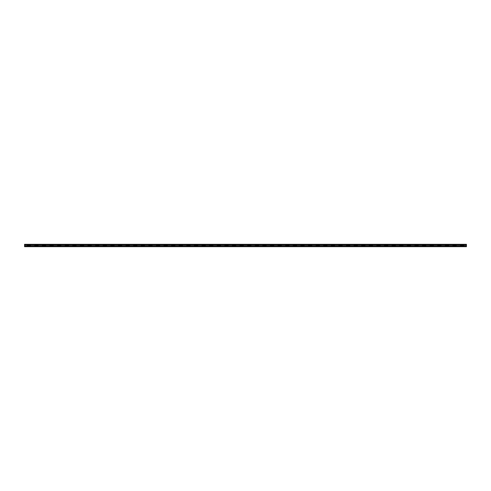 <?xml version="1.0" encoding="UTF-8"?>
<svg xmlns="http://www.w3.org/2000/svg" width="491" height="491" viewBox="0 0 491 491"><rect width="100%" height="100%" fill="white"/><g stroke="black" fill="none" stroke-linecap="round" stroke-linejoin="round"><path stroke-width="0.74" d="M24.55 245.93L24.55 244.309L466.45 244.309L466.45 246.691L24.55 246.691L24.55 245.93L30.491 246.022L27.165 246.022M34.769 244.978L38.089 244.978L34.769 244.978L34.769 246.022L38.089 246.022L34.769 246.022M38.089 244.978L38.089 246.022M42.367 244.978L45.694 244.978L42.367 244.978L42.367 246.022L45.694 246.022L42.367 246.022M45.694 244.978L45.694 246.022M49.972 244.978L53.298 244.978L49.972 244.978L49.972 246.022L53.298 246.022L49.972 246.022M53.298 244.978L53.298 246.022M57.576 244.978L60.902 244.978L57.576 244.978L57.576 246.022L60.902 246.022L57.576 246.022M60.902 244.978L60.902 246.022M65.174 244.978L68.501 244.978L65.174 244.978L65.174 246.022L68.501 246.022L65.174 246.022M68.501 244.978L68.501 246.022M72.778 244.978L76.105 244.978L72.778 244.978L72.778 246.022L76.105 246.022L72.778 246.022M76.105 244.978L76.105 246.022M80.383 244.978L83.709 244.978L80.383 244.978L80.383 246.022L83.709 246.022L80.383 246.022M83.709 244.978L83.709 246.022M87.981 244.978L91.308 244.978L87.981 244.978L87.981 246.022L91.308 246.022L87.981 246.022M91.308 244.978L91.308 246.022M95.585 244.978L98.912 244.978L95.585 244.978L95.585 246.022L98.912 246.022L95.585 246.022M98.912 244.978L98.912 246.022M103.19 244.978L106.516 244.978L103.19 244.978L103.19 246.022L106.516 246.022L103.19 246.022M106.516 244.978L106.516 246.022M110.794 244.978L114.121 244.978L110.794 244.978L110.794 246.022L114.121 246.022L110.794 246.022M114.121 244.978L114.121 246.022M118.392 244.978L121.719 244.978L118.392 244.978L118.392 246.022L121.719 246.022L118.392 246.022M121.719 244.978L121.719 246.022M125.997 244.978L129.323 244.978L125.997 244.978L125.997 246.022L129.323 246.022L125.997 246.022M129.323 244.978L129.323 246.022M133.601 244.978L136.928 244.978L133.601 244.978L133.601 246.022L136.928 246.022L133.601 246.022M136.928 244.978L136.928 246.022M141.199 244.978L144.526 244.978L141.199 244.978L141.199 246.022L144.526 246.022L141.199 246.022M144.526 244.978L144.526 246.022M148.804 244.978L152.13 244.978L148.804 244.978L148.804 246.022L152.13 246.022L148.804 246.022M152.13 244.978L152.13 246.022M156.408 244.978L159.735 244.978L156.408 244.978L156.408 246.022L159.735 246.022L156.408 246.022M159.735 244.978L159.735 246.022M164.012 244.978L167.339 244.978L164.012 244.978L164.012 246.022L167.339 246.022L164.012 246.022M167.339 244.978L167.339 246.022M171.611 244.978L174.937 244.978L171.611 244.978L171.611 246.022L174.937 246.022L171.611 246.022M174.937 244.978L174.937 246.022M179.215 244.978L182.542 244.978L179.215 244.978L179.215 246.022L182.542 246.022L179.215 246.022M182.542 244.978L182.542 246.022M186.819 244.978L190.146 244.978L186.819 244.978L186.819 246.022L190.146 246.022L186.819 246.022M190.146 244.978L190.146 246.022M194.418 244.978L197.744 244.978L194.418 244.978L194.418 246.022L197.744 246.022L194.418 246.022M197.744 244.978L197.744 246.022M202.022 244.978L205.348 244.978L202.022 244.978L202.022 246.022L205.348 246.022L202.022 246.022M205.348 244.978L205.348 246.022M209.626 244.978L212.953 244.978L209.626 244.978L209.626 246.022L212.953 246.022L209.626 246.022M212.953 244.978L212.953 246.022M217.231 244.978L220.551 244.978L217.231 244.978L217.231 246.022L220.551 246.022L217.231 246.022M220.551 244.978L220.551 246.022M224.829 244.978L228.155 244.978L224.829 244.978L224.829 246.022L228.155 246.022L224.829 246.022M228.155 244.978L228.155 246.022M232.433 244.978L235.76 244.978L232.433 244.978L232.433 246.022L235.76 246.022L232.433 246.022M235.76 244.978L235.76 246.022M240.038 244.978L243.364 244.978L240.038 244.978L240.038 246.022L243.364 246.022L240.038 246.022M243.364 244.978L243.364 246.022M247.636 244.978L250.962 244.978L247.636 244.978L247.636 246.022L250.962 246.022L247.636 246.022M250.962 244.978L250.962 246.022M255.24 244.978L258.567 244.978L255.24 244.978L255.24 246.022L258.567 246.022L255.24 246.022M258.567 244.978L258.567 246.022M262.845 244.978L266.171 244.978L262.845 244.978L262.845 246.022L266.171 246.022L262.845 246.022M266.171 244.978L266.171 246.022M270.449 244.978L273.769 244.978L270.449 244.978L270.449 246.022L273.769 246.022L270.449 246.022M273.769 244.978L273.769 246.022M278.047 244.978L281.374 244.978L278.047 244.978L278.047 246.022L281.374 246.022L278.047 246.022M281.374 244.978L281.374 246.022M285.652 244.978L288.978 244.978L285.652 244.978L285.652 246.022L288.978 246.022L285.652 246.022M288.978 244.978L288.978 246.022M293.256 244.978L296.582 244.978L293.256 244.978L293.256 246.022L296.582 246.022L293.256 246.022M296.582 244.978L296.582 246.022M300.854 244.978L304.181 244.978L300.854 244.978L300.854 246.022L304.181 246.022L300.854 246.022M304.181 244.978L304.181 246.022M308.458 244.978L311.785 244.978L308.458 244.978L308.458 246.022L311.785 246.022L308.458 246.022M311.785 244.978L311.785 246.022M316.063 244.978L319.389 244.978L316.063 244.978L316.063 246.022L319.389 246.022L316.063 246.022M319.389 244.978L319.389 246.022M323.661 244.978L326.988 244.978L323.661 244.978L323.661 246.022L326.988 246.022L323.661 246.022M326.988 244.978L326.988 246.022M331.265 244.978L334.592 244.978L331.265 244.978L331.265 246.022L334.592 246.022L331.265 246.022M334.592 244.978L334.592 246.022M338.87 244.978L342.196 244.978L338.87 244.978L338.87 246.022L342.196 246.022L338.87 246.022M342.196 244.978L342.196 246.022M346.474 244.978L349.801 244.978L346.474 244.978L346.474 246.022L349.801 246.022L346.474 246.022M349.801 244.978L349.801 246.022M354.072 244.978L357.399 244.978L354.072 244.978L354.072 246.022L357.399 246.022L354.072 246.022M357.399 244.978L357.399 246.022M361.677 244.978L365.003 244.978L361.677 244.978L361.677 246.022L365.003 246.022L361.677 246.022M365.003 244.978L365.003 246.022M369.281 244.978L372.608 244.978L369.281 244.978L369.281 246.022L372.608 246.022L369.281 246.022M372.608 244.978L372.608 246.022M376.879 244.978L380.206 244.978L376.879 244.978L376.879 246.022L380.206 246.022L376.879 246.022M380.206 244.978L380.206 246.022M384.484 244.978L387.81 244.978L384.484 244.978L384.484 246.022L387.81 246.022L384.484 246.022M387.81 244.978L387.81 246.022M392.088 244.978L395.415 244.978L392.088 244.978L392.088 246.022L395.415 246.022L392.088 246.022M395.415 244.978L395.415 246.022M399.692 244.978L403.019 244.978L399.692 244.978L399.692 246.022L403.019 246.022L399.692 246.022M403.019 244.978L403.019 246.022M407.291 244.978L410.617 244.978L407.291 244.978L407.291 246.022L410.617 246.022L407.291 246.022M410.617 244.978L410.617 246.022M414.895 244.978L418.222 244.978L414.895 244.978L414.895 246.022L418.222 246.022L414.895 246.022M418.222 244.978L418.222 246.022M422.499 244.978L425.826 244.978L422.499 244.978L422.499 246.022L425.826 246.022L422.499 246.022M425.826 244.978L425.826 246.022M430.098 244.978L433.424 244.978L430.098 244.978L430.098 246.022L433.424 246.022L430.098 246.022M433.424 244.978L433.424 246.022M437.702 244.978L441.028 244.978L437.702 244.978L437.702 246.022L441.028 246.022L437.702 246.022M441.028 244.978L441.028 246.022M445.306 244.978L448.633 244.978L445.306 244.978L445.306 246.022L448.633 246.022L445.306 246.022M448.633 244.978L448.633 246.022M452.911 244.978L456.231 244.978L452.911 244.978L452.911 246.022L456.231 246.022L452.911 246.022M456.231 244.978L456.231 246.022M460.509 244.978L463.835 244.978L460.509 244.978L460.509 246.022L463.835 246.022L460.509 246.022M463.835 244.978L463.835 246.022M27.165 244.978L30.491 244.978L27.165 244.978L27.165 245.93M30.491 244.978L30.491 246.022M30.491 245.07L34.769 245.07M38.089 245.07L42.367 245.07M45.694 245.07L49.972 245.07M53.298 245.07L57.576 245.07M60.902 245.07L65.174 245.07M68.501 245.07L72.778 245.07M76.105 245.07L80.383 245.07M83.709 245.07L87.981 245.07M91.308 245.07L95.585 245.07M98.912 245.07L103.19 245.07M106.516 245.07L110.794 245.07M114.121 245.07L118.392 245.07M121.719 245.07L125.997 245.07M129.323 245.07L133.601 245.07M136.928 245.07L141.199 245.07M144.526 245.07L148.804 245.07M152.13 245.07L156.408 245.07M159.735 245.07L164.012 245.07M167.339 245.07L171.611 245.07M174.937 245.07L179.215 245.07M182.542 245.07L186.819 245.07M190.146 245.07L194.418 245.07M197.744 245.07L202.022 245.07M205.348 245.07L209.626 245.07M212.953 245.07L217.231 245.07M220.551 245.07L224.829 245.07M228.155 245.07L232.433 245.07M235.76 245.07L240.038 245.07M243.364 245.07L247.636 245.07M250.962 245.07L255.24 245.07M258.567 245.07L262.845 245.07M266.171 245.07L270.449 245.07M273.769 245.07L278.047 245.07M281.374 245.07L285.652 245.07M288.978 245.07L293.256 245.07M296.582 245.07L300.854 245.07M304.181 245.07L308.458 245.07M311.785 245.07L316.063 245.07M319.389 245.07L323.661 245.07M326.988 245.07L331.265 245.07M334.592 245.07L338.87 245.07M342.196 245.07L346.474 245.07M349.801 245.07L354.072 245.07M357.399 245.07L361.677 245.07M365.003 245.07L369.281 245.07M372.608 245.07L376.879 245.07M380.206 245.07L384.484 245.07M387.81 245.07L392.088 245.07M395.415 245.07L399.692 245.07M403.019 245.07L407.291 245.07M410.617 245.07L414.895 245.07M418.222 245.07L422.499 245.07M425.826 245.07L430.098 245.07M433.424 245.07L437.702 245.07M441.028 245.07L445.306 245.07M448.633 245.07L452.911 245.07M456.231 245.07L460.509 245.07M463.835 245.07L466.45 245.07M24.55 245.07L27.165 245.07M27.165 245.34L30.491 245.34L27.165 245.359M34.769 245.34L38.089 245.34L34.769 245.359M42.367 245.34L45.694 245.34L42.367 245.359M49.972 245.34L53.298 245.34L49.972 245.359M57.576 245.34L60.902 245.34L57.576 245.359M65.174 245.34L68.501 245.34L65.174 245.359M72.778 245.34L76.105 245.34L72.778 245.359M80.383 245.34L83.709 245.34L80.383 245.359M87.981 245.34L91.308 245.34L87.981 245.359M95.585 245.34L98.912 245.34L95.585 245.359M103.19 245.34L106.516 245.34L103.19 245.359M110.794 245.34L114.121 245.34L110.794 245.359M118.392 245.34L121.719 245.34L118.392 245.359M125.997 245.34L129.323 245.34L125.997 245.359M133.601 245.34L136.928 245.34L133.601 245.359M141.199 245.34L144.526 245.34L141.199 245.359M148.804 245.34L152.13 245.34L148.804 245.359M156.408 245.34L159.735 245.34L156.408 245.359M164.012 245.34L167.339 245.34L164.012 245.359M171.611 245.34L174.937 245.34L171.611 245.359M179.215 245.34L182.542 245.34L179.215 245.359M186.819 245.34L190.146 245.34L186.819 245.359M194.418 245.34L197.744 245.34L194.418 245.359M202.022 245.34L205.348 245.34L202.022 245.359M209.626 245.34L212.953 245.34L209.626 245.359M217.231 245.34L220.551 245.34L217.231 245.359M224.829 245.34L228.155 245.34L224.829 245.359M232.433 245.34L235.76 245.34L232.433 245.359M240.038 245.34L243.364 245.34L240.038 245.359M247.636 245.34L250.962 245.34L247.636 245.359M255.24 245.34L258.567 245.34L255.24 245.359M262.845 245.34L266.171 245.34L262.845 245.359M270.449 245.34L273.769 245.34L270.449 245.359M278.047 245.34L281.374 245.34L278.047 245.359M285.652 245.34L288.978 245.34L285.652 245.359M293.256 245.34L296.582 245.34L293.256 245.359M300.854 245.34L304.181 245.34L300.854 245.359M308.458 245.34L311.785 245.34L308.458 245.359M316.063 245.34L319.389 245.34L316.063 245.359M323.661 245.34L326.988 245.34L323.661 245.359M331.265 245.34L334.592 245.34L331.265 245.359M338.87 245.34L342.196 245.34L338.87 245.359M346.474 245.34L349.801 245.34L346.474 245.359M354.072 245.34L357.399 245.34L354.072 245.359M361.677 245.34L365.003 245.34L361.677 245.359M369.281 245.34L372.608 245.34L369.281 245.359M376.879 245.34L380.206 245.34L376.879 245.359M384.484 245.34L387.81 245.34L384.484 245.359M392.088 245.34L395.415 245.34L392.088 245.359M399.692 245.34L403.019 245.34L399.692 245.359M407.291 245.34L410.617 245.34L407.291 245.359M414.895 245.34L418.222 245.34L414.895 245.359M422.499 245.34L425.826 245.34L422.499 245.359M430.098 245.34L433.424 245.34L430.098 245.359M437.702 245.34L441.028 245.34L437.702 245.359M445.306 245.34L448.633 245.34L445.306 245.359M452.911 245.34L456.231 245.34L452.911 245.359M460.509 245.34L463.835 245.34L460.509 245.359M27.165 245.181L30.491 245.181M34.769 245.181L38.089 245.181M42.367 245.181L45.694 245.181M49.972 245.181L53.298 245.181M57.576 245.181L60.902 245.181M65.174 245.181L68.501 245.181M72.778 245.181L76.105 245.181M80.383 245.181L83.709 245.181M87.981 245.181L91.308 245.181M95.585 245.181L98.912 245.181M103.19 245.181L106.516 245.181M110.794 245.181L114.121 245.181M118.392 245.181L121.719 245.181M125.997 245.181L129.323 245.181M133.601 245.181L136.928 245.181M141.199 245.181L144.526 245.181M148.804 245.181L152.13 245.181M156.408 245.181L159.735 245.181M164.012 245.181L167.339 245.181M171.611 245.181L174.937 245.181M179.215 245.181L182.542 245.181M186.819 245.181L190.146 245.181M194.418 245.181L197.744 245.181M202.022 245.181L205.348 245.181M209.626 245.181L212.953 245.181M217.231 245.181L220.551 245.181M224.829 245.181L228.155 245.181M232.433 245.181L235.76 245.181M240.038 245.181L243.364 245.181M247.636 245.181L250.962 245.181M255.24 245.181L258.567 245.181M262.845 245.181L266.171 245.181M270.449 245.181L273.769 245.181M278.047 245.181L281.374 245.181M285.652 245.181L288.978 245.181M293.256 245.181L296.582 245.181M300.854 245.181L304.181 245.181M308.458 245.181L311.785 245.181M316.063 245.181L319.389 245.181M323.661 245.181L326.988 245.181M331.265 245.181L334.592 245.181M338.87 245.181L342.196 245.181M346.474 245.181L349.801 245.181M354.072 245.181L357.399 245.181M361.677 245.181L365.003 245.181M369.281 245.181L372.608 245.181M376.879 245.181L380.206 245.181M384.484 245.181L387.81 245.181M392.088 245.181L395.415 245.181M399.692 245.181L403.019 245.181M407.291 245.181L410.617 245.181M414.895 245.181L418.222 245.181M422.499 245.181L425.826 245.181M430.098 245.181L433.424 245.181M437.702 245.181L441.028 245.181M445.306 245.181L448.633 245.181M452.911 245.181L456.231 245.181M460.509 245.181L463.835 245.181M27.165 245.156L30.491 245.156M34.769 245.156L38.089 245.156M42.367 245.156L45.694 245.156M49.972 245.156L53.298 245.156M57.576 245.156L60.902 245.156M65.174 245.156L68.501 245.156M72.778 245.156L76.105 245.156M80.383 245.156L83.709 245.156M87.981 245.156L91.308 245.156M95.585 245.156L98.912 245.156M103.19 245.156L106.516 245.156M110.794 245.156L114.121 245.156M118.392 245.156L121.719 245.156M125.997 245.156L129.323 245.156M133.601 245.156L136.928 245.156M141.199 245.156L144.526 245.156M148.804 245.156L152.13 245.156M156.408 245.156L159.735 245.156M164.012 245.156L167.339 245.156M171.611 245.156L174.937 245.156M179.215 245.156L182.542 245.156M186.819 245.156L190.146 245.156M194.418 245.156L197.744 245.156M202.022 245.156L205.348 245.156M209.626 245.156L212.953 245.156M217.231 245.156L220.551 245.156M224.829 245.156L228.155 245.156M232.433 245.156L235.76 245.156M240.038 245.156L243.364 245.156M247.636 245.156L250.962 245.156M255.24 245.156L258.567 245.156M262.845 245.156L266.171 245.156M270.449 245.156L273.769 245.156M278.047 245.156L281.374 245.156M285.652 245.156L288.978 245.156M293.256 245.156L296.582 245.156M300.854 245.156L304.181 245.156M308.458 245.156L311.785 245.156M316.063 245.156L319.389 245.156M323.661 245.156L326.988 245.156M331.265 245.156L334.592 245.156M338.87 245.156L342.196 245.156M346.474 245.156L349.801 245.156M354.072 245.156L357.399 245.156M361.677 245.156L365.003 245.156M369.281 245.156L372.608 245.156M376.879 245.156L380.206 245.156M384.484 245.156L387.81 245.156M392.088 245.156L395.415 245.156M399.692 245.156L403.019 245.156M407.291 245.156L410.617 245.156M414.895 245.156L418.222 245.156M422.499 245.156L425.826 245.156M430.098 245.156L433.424 245.156M437.702 245.156L441.028 245.156M445.306 245.156L448.633 245.156M452.911 245.156L456.231 245.156M460.509 245.156L463.835 245.156M27.165 245.844L30.491 245.844M34.769 245.844L38.089 245.844M42.367 245.844L45.694 245.844M49.972 245.844L53.298 245.844M57.576 245.844L60.902 245.844M65.174 245.844L68.501 245.844M72.778 245.844L76.105 245.844M80.383 245.844L83.709 245.844M87.981 245.844L91.308 245.844M95.585 245.844L98.912 245.844M103.19 245.844L106.516 245.844M110.794 245.844L114.121 245.844M118.392 245.844L121.719 245.844M125.997 245.844L129.323 245.844M133.601 245.844L136.928 245.844M141.199 245.844L144.526 245.844M148.804 245.844L152.13 245.844M156.408 245.844L159.735 245.844M164.012 245.844L167.339 245.844M171.611 245.844L174.937 245.844M179.215 245.844L182.542 245.844M186.819 245.844L190.146 245.844M194.418 245.844L197.744 245.844M202.022 245.844L205.348 245.844M209.626 245.844L212.953 245.844M217.231 245.844L220.551 245.844M224.829 245.844L228.155 245.844M232.433 245.844L235.76 245.844M240.038 245.844L243.364 245.844M247.636 245.844L250.962 245.844M255.24 245.844L258.567 245.844M262.845 245.844L266.171 245.844M270.449 245.844L273.769 245.844M278.047 245.844L281.374 245.844M285.652 245.844L288.978 245.844M293.256 245.844L296.582 245.844M300.854 245.844L304.181 245.844M308.458 245.844L311.785 245.844M316.063 245.844L319.389 245.844M323.661 245.844L326.988 245.844M331.265 245.844L334.592 245.844M338.87 245.844L342.196 245.844M346.474 245.844L349.801 245.844M354.072 245.844L357.399 245.844M361.677 245.844L365.003 245.844M369.281 245.844L372.608 245.844M376.879 245.844L380.206 245.844M384.484 245.844L387.81 245.844M392.088 245.844L395.415 245.844M399.692 245.844L403.019 245.844M407.291 245.844L410.617 245.844M414.895 245.844L418.222 245.844M422.499 245.844L425.826 245.844M430.098 245.844L433.424 245.844M437.702 245.844L441.028 245.844M445.306 245.844L448.633 245.844M452.911 245.844L456.231 245.844M460.509 245.844L463.835 245.844M27.165 245.819L30.491 245.819M34.769 245.819L38.089 245.819M42.367 245.819L45.694 245.819M49.972 245.819L53.298 245.819M57.576 245.819L60.902 245.819M65.174 245.819L68.501 245.819M72.778 245.819L76.105 245.819M80.383 245.819L83.709 245.819M87.981 245.819L91.308 245.819M95.585 245.819L98.912 245.819M103.19 245.819L106.516 245.819M110.794 245.819L114.121 245.819M118.392 245.819L121.719 245.819M125.997 245.819L129.323 245.819M133.601 245.819L136.928 245.819M141.199 245.819L144.526 245.819M148.804 245.819L152.13 245.819M156.408 245.819L159.735 245.819M164.012 245.819L167.339 245.819M171.611 245.819L174.937 245.819M179.215 245.819L182.542 245.819M186.819 245.819L190.146 245.819M194.418 245.819L197.744 245.819M202.022 245.819L205.348 245.819M209.626 245.819L212.953 245.819M217.231 245.819L220.551 245.819M224.829 245.819L228.155 245.819M232.433 245.819L235.76 245.819M240.038 245.819L243.364 245.819M247.636 245.819L250.962 245.819M255.24 245.819L258.567 245.819M262.845 245.819L266.171 245.819M270.449 245.819L273.769 245.819M278.047 245.819L281.374 245.819M285.652 245.819L288.978 245.819M293.256 245.819L296.582 245.819M300.854 245.819L304.181 245.819M308.458 245.819L311.785 245.819M316.063 245.819L319.389 245.819M323.661 245.819L326.988 245.819M331.265 245.819L334.592 245.819M338.87 245.819L342.196 245.819M346.474 245.819L349.801 245.819M354.072 245.819L357.399 245.819M361.677 245.819L365.003 245.819M369.281 245.819L372.608 245.819M376.879 245.819L380.206 245.819M384.484 245.819L387.81 245.819M392.088 245.819L395.415 245.819M399.692 245.819L403.019 245.819M407.291 245.819L410.617 245.819M414.895 245.819L418.222 245.819M422.499 245.819L425.826 245.819M430.098 245.819L433.424 245.819M437.702 245.819L441.028 245.819M445.306 245.819L448.633 245.819M452.911 245.819L456.231 245.819M460.509 245.819L463.835 245.819M27.165 245.66L30.491 245.66L27.165 245.641M34.769 245.66L38.089 245.66L34.769 245.641M42.367 245.66L45.694 245.66L42.367 245.641M49.972 245.66L53.298 245.66L49.972 245.641M57.576 245.66L60.902 245.66L57.576 245.641M65.174 245.66L68.501 245.66L65.174 245.641M72.778 245.66L76.105 245.66L72.778 245.641M80.383 245.66L83.709 245.66L80.383 245.641M87.981 245.66L91.308 245.66L87.981 245.641M95.585 245.66L98.912 245.66L95.585 245.641M103.19 245.66L106.516 245.66L103.19 245.641M110.794 245.66L114.121 245.66L110.794 245.641M118.392 245.66L121.719 245.66L118.392 245.641M125.997 245.66L129.323 245.66L125.997 245.641M133.601 245.66L136.928 245.66L133.601 245.641M141.199 245.66L144.526 245.66L141.199 245.641M148.804 245.66L152.13 245.66L148.804 245.641M156.408 245.66L159.735 245.66L156.408 245.641M164.012 245.66L167.339 245.66L164.012 245.641M171.611 245.66L174.937 245.66L171.611 245.641M179.215 245.66L182.542 245.66L179.215 245.641M186.819 245.66L190.146 245.66L186.819 245.641M194.418 245.66L197.744 245.66L194.418 245.641M202.022 245.66L205.348 245.66L202.022 245.641M209.626 245.66L212.953 245.66L209.626 245.641M217.231 245.66L220.551 245.66L217.231 245.641M224.829 245.66L228.155 245.66L224.829 245.641M232.433 245.66L235.76 245.66L232.433 245.641M240.038 245.66L243.364 245.66L240.038 245.641M247.636 245.66L250.962 245.66L247.636 245.641M255.24 245.66L258.567 245.66L255.24 245.641M262.845 245.66L266.171 245.66L262.845 245.641M270.449 245.66L273.769 245.66L270.449 245.641M278.047 245.66L281.374 245.66L278.047 245.641M285.652 245.66L288.978 245.66L285.652 245.641M293.256 245.66L296.582 245.66L293.256 245.641M300.854 245.66L304.181 245.66L300.854 245.641M308.458 245.66L311.785 245.66L308.458 245.641M316.063 245.66L319.389 245.66L316.063 245.641M323.661 245.66L326.988 245.66L323.661 245.641M331.265 245.66L334.592 245.66L331.265 245.641M338.87 245.66L342.196 245.66L338.87 245.641M346.474 245.66L349.801 245.66L346.474 245.641M354.072 245.66L357.399 245.66L354.072 245.641M361.677 245.66L365.003 245.66L361.677 245.641M369.281 245.66L372.608 245.66L369.281 245.641M376.879 245.66L380.206 245.66L376.879 245.641M384.484 245.66L387.81 245.66L384.484 245.641M392.088 245.66L395.415 245.66L392.088 245.641M399.692 245.66L403.019 245.66L399.692 245.641M407.291 245.66L410.617 245.66L407.291 245.641M414.895 245.66L418.222 245.66L414.895 245.641M422.499 245.66L425.826 245.66L422.499 245.641M430.098 245.66L433.424 245.66L430.098 245.641M437.702 245.66L441.028 245.66L437.702 245.641M445.306 245.66L448.633 245.66L445.306 245.641M452.911 245.66L456.231 245.66L452.911 245.641M460.509 245.66L463.835 245.66L460.509 245.641M448.633 245.93L452.911 245.93M441.028 245.93L445.306 245.93M433.424 245.93L437.702 245.93M425.826 245.93L430.098 245.93M418.222 245.93L422.499 245.93M410.617 245.93L414.895 245.93M403.019 245.93L407.291 245.93M395.415 245.93L399.692 245.93M387.81 245.93L392.088 245.93M380.206 245.93L384.484 245.93M372.608 245.93L376.879 245.93M365.003 245.93L369.281 245.93M357.399 245.93L361.677 245.93M349.801 245.93L354.072 245.93M342.196 245.93L346.474 245.93M334.592 245.93L338.87 245.93M326.988 245.93L331.265 245.93M319.389 245.93L323.661 245.93M311.785 245.93L316.063 245.93M304.181 245.93L308.458 245.93M296.582 245.93L300.854 245.93M288.978 245.93L293.256 245.93M281.374 245.93L285.652 245.93M273.769 245.93L278.047 245.93M266.171 245.93L270.449 245.93M258.567 245.93L262.845 245.93M250.962 245.93L255.24 245.93M243.364 245.93L247.636 245.93M235.76 245.93L240.038 245.93M228.155 245.93L232.433 245.93M220.551 245.93L224.829 245.93M212.953 245.93L217.231 245.93M205.348 245.93L209.626 245.93M197.744 245.93L202.022 245.93M190.146 245.93L194.418 245.93M182.542 245.93L186.819 245.93M174.937 245.93L179.215 245.93M167.339 245.93L171.611 245.93M159.735 245.93L164.012 245.93M152.13 245.93L156.408 245.93M144.526 245.93L148.804 245.93M136.928 245.93L141.199 245.93M129.323 245.93L133.601 245.93M121.719 245.93L125.997 245.93M114.121 245.93L118.392 245.93M106.516 245.93L110.794 245.93M98.912 245.93L103.19 245.93M91.308 245.93L95.585 245.93M83.709 245.93L87.981 245.93M76.105 245.93L80.383 245.93M68.501 245.93L72.778 245.93M60.902 245.93L65.174 245.93M53.298 245.93L57.576 245.93M45.694 245.93L49.972 245.93M38.089 245.93L42.367 245.93M30.491 245.93L34.769 245.93M463.835 245.93L466.45 245.93M456.231 245.93L460.509 245.93"/></g></svg>
